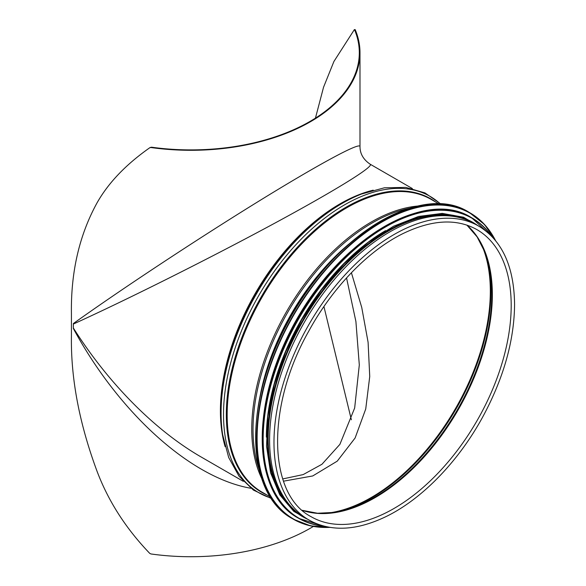 <?xml version="1.0" encoding="UTF-8"?>
<svg xmlns="http://www.w3.org/2000/svg" width="586" height="586" viewBox="0 0 586 586"><rect width="100%" height="100%" fill="white"/><g stroke="black" fill="none" stroke-linecap="round" stroke-linejoin="round"><path stroke-width="0.88" d="M346.546 277.925L355.9 321.472L359.306 364.932L354.662 408.024L339.887 444.364L321.948 464.273L303.174 474.594L282.716 478.93M283.478 481.187L312.741 475.949L337.258 461.138L355.116 437.984L365.73 408.984L369.737 376.498L368.096 342.283L361.738 307.43L351.402 272.739M354.376 29.615L355.182 29.608L354.332 29.644L354.618 29.93A168.358 97.195 180 0 1 359.306 52.703A168.358 97.195 180 0 1 151.503 147.196L149.848 147.694L150.939 147.526A169.039 97.591 0 0 0 359.987 52.703A169.039 97.591 0 0 0 355.182 29.608L354.354 29.622L333.917 61.471L323.545 87.233L315.436 118.145M243.315 481.34L201.174 457.007C155.041 430.468 108.234 383.229 73.367 328.021L73.367 328.526C119.105 413.247 191.087 478.015 250.896 488.263M370.213 164.234C363.393 159.626 359.987 153.722 359.987 146.515C359.994 141.871 318.095 164.563 256.895 202.36C195.702 240.157 121.119 289.403 73.367 323.538L73.367 324.051C126.759 299.79 206.755 259.796 270.161 225.661C333.573 191.527 374.242 166.549 370.213 164.234L412.346 188.56M73.367 323.538L73.367 324.043A169.039 97.591 120 0 0 73.367 328.021L73.367 328.526M313.378 526.426A169.039 97.591 0 0 1 150.939 553.953L149.767 553.396C125.887 528.528 108.3 501.118 97.005 471.166C79.293 423.363 70.767 378.329 71.426 336.064L71.426 313.796C70.767 272.16 79.293 235.213 97.005 202.932C108.3 182.913 125.887 164.519 149.767 147.745M323.926 306.537L351.358 419.766M478.85 226.159L474.462 223.625A169.72 97.987 120 0 0 304.742 321.619A169.72 97.987 120 0 0 304.742 517.592L309.13 520.126C331.083 532.125 357.05 530.784 387.038 516.098C422.674 498.474 458.823 460.94 482.82 416.778C503.586 378.197 514.178 340.825 514.574 304.661C514.164 266.769 502.253 240.597 478.85 226.159A169.72 97.987 120 0 0 309.13 324.146A169.72 97.987 120 0 0 309.13 520.126M351.483 250.72A169.039 97.591 120 0 0 266.711 397.557M385.573 230.628A169.039 97.591 120 0 0 266.359 437.112M456.582 216.952A169.039 97.591 120 0 0 303.204 320.725A169.039 97.591 120 0 0 290.026 505.447M373.223 190.157A169.039 97.591 120 0 0 255.415 293.139A169.039 97.591 120 0 0 225.141 446.649M150.939 147.526L151.503 147.196M150.331 147.423L149.928 147.65M326.16 513.285A168.358 97.203 120 0 0 490.321 291.301A168.358 97.203 120 0 0 481.443 244.333M359.819 194.691L359.819 194.691A169.347 97.774 120 0 0 222.365 432.776L222.651 434.622A171.141 98.807 120 0 1 361.555 194.017L359.819 194.691M440.591 204.14A171.141 98.807 120 0 0 258.968 295.19A171.141 98.807 120 0 0 270.93 498.005M435.735 202.053A169.347 97.774 120 0 0 261.4 296.589A169.347 97.774 120 0 0 266.696 494.84M439.236 204.082L431.208 199.445A169.039 97.591 120 0 0 262.169 297.036A169.039 97.591 120 0 0 262.169 492.225L270.197 496.862M418.499 205.979A169.039 97.591 120 0 0 286.759 311.232A169.039 97.591 120 0 0 261.473 477.956M409.468 208.294A168.651 97.371 120 0 0 287.946 311.92A168.651 97.371 120 0 0 258.968 468.976M348.751 244.186A166.636 96.207 120 0 0 259.686 398.451M322.666 270.893A166.446 96.097 120 0 0 269.787 362.485M511.197 305.467A165.765 95.701 120 0 0 476.872 229.587C456.479 218.248 431.765 219.625 402.707 233.726C367.935 250.896 332.255 287.887 308.624 331.405C265.919 406.735 267.839 494.438 311.107 516.698A165.765 95.701 120 0 0 438.841 472.287A165.765 95.701 120 0 0 511.197 305.467M302.281 510.347A165.765 95.701 120 0 0 426.125 454.692A165.765 95.701 120 0 0 492.35 294.582A165.765 95.701 120 0 0 466.954 225.119M302.23 510.303L317.539 513.255L334.386 512.398A166.058 95.87 120 0 0 491.808 294.04A166.058 95.87 120 0 0 484.783 251.892L477.107 236.883L466.888 225.097M332.973 512.611A168.065 97.034 120 0 0 490.863 291.85A168.065 97.034 120 0 0 484.263 250.566M380.585 221.149A176.54 101.927 120 0 0 255.657 437.53M292.275 518.581C248.691 495.397 243.358 413.335 280.313 337.06C322.388 243.08 418.543 179.426 469.086 212.337A176.811 102.081 120 0 0 292.275 314.418A176.811 102.081 120 0 0 292.275 518.581L293.344 519.196A176.811 102.081 120 0 0 329.83 527.378M495.485 240.458A176.811 102.081 120 0 0 470.155 212.952A176.811 102.081 120 0 0 293.344 315.034A176.811 102.081 120 0 0 293.344 519.196L310.521 525.854L329.962 527.4M495.141 240.04A176.554 101.935 120 0 0 293.667 315.224A176.554 101.935 120 0 0 329.288 527.29M384.731 226.328A173.126 99.957 120 0 0 262.213 438.533M298.127 518.024C255.386 495.287 250.156 414.8 286.393 339.997C327.662 247.827 421.957 185.403 471.525 217.684A173.397 100.111 120 0 0 298.127 317.795A173.397 100.111 120 0 0 298.127 518.024L298.721 518.368A173.397 100.111 120 0 0 324.153 526.206M491.625 236.129A173.397 100.111 120 0 0 472.126 218.029A173.397 100.111 120 0 0 298.721 318.139A173.397 100.111 120 0 0 298.721 518.368L324.256 526.235M491.002 235.499A173.156 99.972 120 0 0 299.036 318.323A173.156 99.972 120 0 0 323.296 525.986M477.392 225.317A169.991 98.148 120 0 0 302.72 320.454A169.991 98.148 120 0 0 307.672 519.284M359.987 146.515L359.987 52.703M441.104 204.17L424.982 192.919L405.79 187.403L384.379 187.798L361.555 194.017M271.208 498.43L253.408 490.094L239.037 476.235L228.672 457.49L222.651 434.622M469.086 212.337L484.505 224.504L495.566 240.56M471.525 217.684L491.698 236.202M481.487 227.778L463.563 217.223L442.284 213.392L418.616 216.439L393.602 226.196L368.316 242.245L343.865 263.868L321.311 290.114L301.651 319.831L285.741 351.717L274.292 384.372L267.795 416.36L266.542 446.283L270.593 472.829L279.793 494.84L293.747 511.351L311.855 521.599"/></g></svg>
